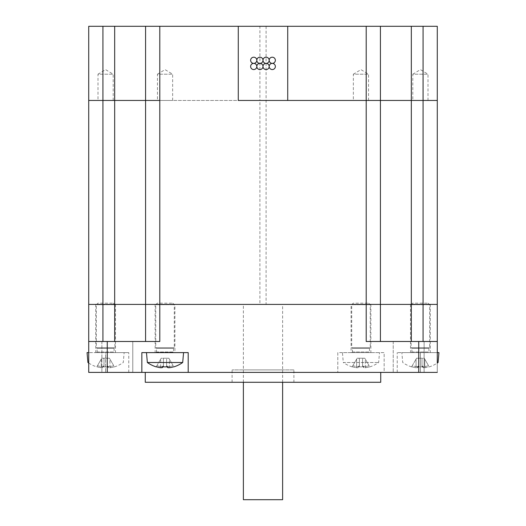 <?xml version="1.0" encoding="UTF-8"?>
<svg xmlns="http://www.w3.org/2000/svg" width="526" height="526" viewBox="0 0 526 526"><rect width="100%" height="100%" fill="white"/><g stroke="black" fill="none" stroke-linecap="round" stroke-linejoin="round"><path stroke-width="0.39" stroke-dasharray="2.63 1.97" d="M293.902 369.916L232.097 369.916L293.902 369.916L293.902 382.277L232.097 382.277L293.902 382.277M282.62 382.277L282.62 369.916L243.38 369.916L282.62 369.916L243.38 369.916L282.62 369.916L282.62 304.409L243.38 304.409L282.62 304.409M105.594 352.611L128.771 352.611L88.716 352.611L105.594 352.611L105.594 372.388L88.716 372.388L88.716 352.611L88.716 372.388L128.771 372.388L105.594 372.388L105.594 352.611M105.594 304.409L115.483 304.409L105.594 304.409M174.915 352.611L155.137 352.611L174.915 352.611L174.915 304.409L155.137 304.409L174.915 304.409M438.94 352.611L401.864 352.611L437.284 352.611L437.284 372.388L397.229 372.388L420.405 372.388L420.405 352.611L410.517 352.611L430.288 352.611L397.229 352.611L437.284 352.611L420.405 352.611L420.405 372.388L437.284 372.388L437.284 352.611L437.284 363.052A30.317 30.317 0 0 1 429.223 366.872L429.157 366.753A30.179 30.179 0 0 1 425.245 367.661L424.725 366.556A28.746 20.33 90 0 1 422.01 366.556L421.997 365.702L423.272 366.753L421.997 365.702L422.01 366.556A28.746 20.33 90 0 0 424.725 366.556L425.245 367.661A30.179 30.179 0 0 0 429.157 366.753L429.223 366.872M420.405 304.409L410.517 304.409L420.405 304.409M351.085 304.409L370.863 304.409L351.085 304.409L351.085 352.611L370.863 352.611L351.085 352.611M141.849 372.388L141.849 352.611L188.203 352.611L188.203 372.388M107.258 372.388L88.716 372.388L88.716 341.486L107.258 341.486L107.258 372.388L384.151 372.388L384.151 352.611L337.797 352.611L337.797 372.388L337.797 352.611L384.151 352.611L384.151 372.388L418.742 372.388L418.742 341.486L366.208 341.486L380.423 341.486L366.208 341.486L366.208 304.409L145.577 304.409L380.423 304.409L380.423 341.486L423.068 341.486L380.423 341.486L380.423 304.409L380.423 341.486M437.284 372.388L418.742 372.388M424.114 372.388L393.218 372.388L424.114 372.388L393.218 372.388L424.114 372.388L424.114 341.486L393.218 341.486L424.114 341.486L393.218 341.486L424.114 341.486L424.114 372.388M132.782 372.388L101.886 372.388L132.782 372.388L101.886 372.388L132.782 372.388L132.782 341.486L101.886 341.486L132.782 341.486L101.886 341.486L132.782 341.486L132.782 372.388M380.732 372.388L145.268 372.388L380.732 372.388M88.716 304.409L114.675 304.409L88.716 304.409L88.716 26.3L145.577 26.3L145.577 100.459L145.577 26.3L159.792 26.3L159.792 100.459L145.577 100.459L145.577 304.409L114.675 304.409L145.577 304.409L145.577 341.486L145.577 100.459L159.792 100.459L159.792 341.486L107.258 341.486M437.284 304.409L411.325 304.409L437.284 304.409L437.284 341.486L418.742 341.486M423.068 341.486L423.068 26.3L411.325 26.3L411.325 100.459L380.423 100.459L437.284 100.459L411.325 100.459L411.325 304.409L366.208 304.409L366.208 100.459L380.423 100.459L380.423 304.409L411.325 304.409L411.325 341.486M102.932 341.486L145.577 341.486L102.932 341.486L102.932 100.459L88.716 100.459L114.675 100.459L102.932 100.459L102.932 26.3M145.577 26.3L145.577 341.486M380.732 382.277L145.268 382.277M243.38 499.7L282.62 499.7M259.91 304.409L266.09 304.409L259.91 304.409L259.91 100.459L266.09 100.459L259.91 100.459L266.09 100.459L259.91 100.459L259.91 26.3L266.09 26.3L259.91 26.3M287.722 26.3L287.722 100.459L238.278 100.459L238.278 26.3M159.792 100.459L366.208 100.459L366.208 26.3L380.423 26.3L380.423 304.409L380.423 100.459L159.792 100.459M145.577 100.459L114.675 100.459L145.577 100.459M113.189 100.459L113.189 74.199L105.594 69.629L97.994 74.199L113.189 74.199L97.994 74.199L97.994 100.459L113.189 100.459L97.994 100.459M368.555 100.459L368.555 74.199L360.954 69.629L353.36 74.199L368.555 74.199L353.36 74.199L353.36 100.459L368.555 100.459L353.36 100.459M172.64 100.459L172.64 74.199L165.046 69.629L157.445 74.199L172.64 74.199L157.445 74.199L157.445 100.459L172.64 100.459L157.445 100.459M428.006 100.459L428.006 74.199L420.405 69.629L412.811 74.199L428.006 74.199L412.811 74.199L412.811 100.459L428.006 100.459L412.811 100.459M423.068 26.3L437.284 26.3L437.284 100.459M411.325 26.3L380.423 26.3L380.423 100.459L380.423 26.3M159.792 26.3L366.208 26.3M266.09 26.3L266.09 304.409M263 66.473A3.09 3.09 0 0 0 259.91 63.383A3.09 3.09 0 0 0 256.82 66.473A3.09 3.09 0 0 0 259.91 69.563A3.09 3.09 0 0 0 263 66.473A3.09 3.09 0 0 0 266.09 69.563A3.09 3.09 0 0 0 269.18 66.473A3.09 3.09 0 0 0 266.09 63.383A3.09 3.09 0 0 0 263 66.473M269.18 66.473A3.09 3.09 0 0 0 272.271 69.563A3.09 3.09 0 0 0 275.361 66.473A3.09 3.09 0 0 0 272.271 63.383A3.09 3.09 0 0 0 269.18 66.473M256.82 66.473A3.09 3.09 0 0 0 253.729 63.383A3.09 3.09 0 0 0 250.639 66.473A3.09 3.09 0 0 0 253.729 69.563A3.09 3.09 0 0 0 256.82 66.473M256.82 60.293A3.09 3.09 0 0 0 259.91 63.383A3.09 3.09 0 0 0 263 60.293A3.09 3.09 0 0 0 259.91 57.203A3.09 3.09 0 0 0 256.82 60.293A3.09 3.09 0 0 0 253.729 57.203A3.09 3.09 0 0 0 250.639 60.293A3.09 3.09 0 0 0 253.729 63.383A3.09 3.09 0 0 0 256.82 60.293M263 60.293A3.09 3.09 0 0 0 266.09 63.383A3.09 3.09 0 0 0 269.18 60.293A3.09 3.09 0 0 0 266.09 57.203A3.09 3.09 0 0 0 263 60.293M269.18 60.293A3.09 3.09 0 0 0 272.271 63.383A3.09 3.09 0 0 0 275.361 60.293A3.09 3.09 0 0 0 272.271 57.203A3.09 3.09 0 0 0 269.18 60.293M362.572 366.543L362.572 365.702L363.847 366.753L362.572 365.702L362.572 366.543A28.746 20.33 90 0 0 365.3 366.556A28.746 20.33 90 0 1 362.585 366.556L362.572 359.094L363.072 358.226L364.807 358.226L365.307 359.094L365.3 366.556L365.307 359.094L369.12 365.702A28.996 28.996 0 0 1 365.307 366.543A28.996 28.996 0 0 0 369.12 365.702L364.807 358.226L363.072 358.226L362.572 359.094L362.572 366.543L363.847 367.661A29.824 21.086 -90 0 0 365.82 367.661L365.307 366.543L365.82 367.661A30.179 30.179 0 0 0 369.725 366.753A30.179 30.179 0 0 1 365.82 367.661A29.824 21.086 -90 0 1 363.847 367.661L362.585 366.556M363.847 366.753L363.847 367.661L363.847 366.753A29.535 25.583 180 0 1 358.107 366.753L359.376 365.702L358.107 366.753L358.107 367.661L359.37 366.556L359.376 365.702L359.37 366.556A28.746 20.33 -90 0 1 356.654 366.556A28.746 20.33 -90 0 0 359.37 366.556L358.107 367.661A29.824 21.086 90 0 1 356.135 367.661L356.641 366.543L356.135 367.661A30.179 30.179 0 0 1 352.223 366.753L352.828 365.702L352.223 366.753A30.179 30.179 0 0 0 356.135 367.661A29.824 21.086 90 0 0 358.107 367.661L358.107 366.753A29.535 25.583 180 0 0 363.847 366.753M362.572 365.702L362.572 359.094L362.572 365.702M352.828 365.702A28.996 28.996 0 0 0 356.641 366.543L356.641 359.094L357.141 358.226L356.641 359.094L356.641 366.543A28.996 28.996 0 0 1 352.828 365.702L356.641 359.094L352.828 365.702M358.877 358.226L357.141 358.226L358.877 358.226L359.376 359.094L358.877 358.226L363.072 358.226L358.877 358.226M359.376 359.094L359.376 366.543L359.376 359.094M352.15 366.872A30.317 30.317 0 0 1 343.3 362.499L378.648 362.499L343.3 362.499L342.433 352.611L379.516 352.611L342.433 352.611M351.861 352.611L370.094 352.611L351.861 352.611L352.479 351.993L352.479 348.442L369.476 348.442L352.479 348.442L351.703 347.666L370.245 347.666L351.703 347.666L351.703 304.718L370.245 304.718L351.703 304.718L353.248 303.173L368.7 303.173L353.248 303.173M423.272 366.753L423.272 367.661L422.01 366.556L423.272 367.661A29.824 21.086 -90 0 0 425.245 367.661A29.824 21.086 -90 0 1 423.272 367.661L423.272 366.753A29.535 25.583 180 0 1 417.532 366.753L418.808 365.702L417.532 366.753L417.532 367.661L418.795 366.556L418.808 365.702L418.808 366.543A28.746 20.33 -90 0 1 416.079 366.556A28.746 20.33 -90 0 0 418.795 366.556L418.808 359.094L418.302 358.226L416.572 358.226L416.066 359.094L416.572 358.226L418.302 358.226L418.808 359.094L418.808 366.543L417.532 367.661A29.824 21.086 90 0 1 415.56 367.661L416.079 366.556L416.066 359.094L416.066 366.543A28.996 28.996 0 0 1 412.259 365.702L411.648 366.753L412.259 365.702A28.996 28.996 0 0 0 416.066 366.543L415.56 367.661A30.179 30.179 0 0 1 411.648 366.753A30.179 30.179 0 0 0 415.56 367.661A29.824 21.086 90 0 0 417.532 367.661L417.532 366.753A29.535 25.583 180 0 0 423.272 366.753M428.545 365.702A28.996 28.996 0 0 1 424.738 366.543L424.738 359.094L424.738 366.543A28.996 28.996 0 0 0 428.545 365.702L424.738 359.094L428.545 365.702M424.232 358.226L424.738 359.094L424.232 358.226L422.503 358.226L424.232 358.226M421.997 359.094L422.503 358.226L421.997 359.094L421.997 366.543L421.997 359.094M412.259 365.702L416.066 359.094L412.259 365.702M418.808 365.702L418.808 359.094L418.808 365.702M438.079 362.499L437.284 362.499M418.302 358.226L422.503 358.226L418.302 358.226M411.286 352.611L429.518 352.611L411.286 352.611L411.904 351.993L411.904 348.442L428.9 348.442L411.904 348.442L411.135 347.666L429.67 347.666L411.135 347.666L411.135 304.718L429.67 304.718L411.135 304.718L412.68 303.173L428.125 303.173L412.68 303.173M411.582 366.872A30.317 30.317 0 0 1 402.725 362.499L401.864 352.611M166.624 366.543L166.624 365.702L167.893 366.753L166.624 365.702L166.624 366.543L166.624 359.094L167.123 358.226L168.859 358.226L169.359 359.094L169.346 366.556A28.746 20.33 90 0 1 166.63 366.556A28.746 20.33 90 0 0 169.346 366.556L169.359 359.094L173.172 365.702A28.996 28.996 0 0 1 169.359 366.543A28.996 28.996 0 0 0 173.172 365.702L168.859 358.226L167.123 358.226L166.624 359.094L166.624 366.543M163.113 366.819L163.428 365.702L162.153 366.753A29.535 25.583 180 0 0 167.893 366.753L167.893 367.661L166.939 366.819M167.893 367.661A29.824 21.086 -90 0 0 169.865 367.661L169.346 366.556L169.865 367.661A30.179 30.179 0 0 0 173.777 366.753M166.624 365.702L166.624 359.094L166.624 365.702M162.153 366.753L163.428 365.702L163.428 366.543A28.746 20.33 -90 0 1 160.7 366.556A28.746 20.33 -90 0 0 163.415 366.556L163.428 359.094L162.929 358.226L161.193 358.226L160.693 359.094L161.193 358.226L162.929 358.226L163.428 359.094L163.428 366.543L162.153 367.661L162.153 366.753M156.275 366.753A30.179 30.179 0 0 0 160.18 367.661L160.7 366.556L160.693 359.094L160.693 366.543A28.996 28.996 0 0 1 156.879 365.702L156.275 366.753L156.879 365.702A28.996 28.996 0 0 0 160.693 366.543L160.18 367.661A29.824 21.086 90 0 0 162.153 367.661M156.879 365.702L160.693 359.094L156.879 365.702M163.428 365.702L163.428 359.094L163.428 365.702M182.7 362.499L147.352 362.499M162.929 358.226L167.123 358.226L162.929 358.226M155.906 352.611L174.139 352.611L155.906 352.611L156.524 351.993L156.524 348.442L173.521 348.442L156.524 348.442L155.755 347.666L174.297 347.666L155.755 347.666L155.755 304.718L174.297 304.718L155.755 304.718L157.3 303.173L172.752 303.173L157.3 303.173M183.567 352.611L146.484 352.611M107.192 366.543L107.192 365.702L108.468 366.753L107.192 365.702L107.192 366.543A28.746 20.33 90 0 0 109.921 366.556A28.746 20.33 90 0 1 107.205 366.556L107.192 359.094L107.699 358.226L109.428 358.226L109.934 359.094L109.921 366.556L109.934 359.094L113.741 365.702A28.996 28.996 0 0 1 109.934 366.543A28.996 28.996 0 0 0 113.741 365.702L109.428 358.226L107.699 358.226L107.192 359.094L107.192 366.543L108.468 367.661A29.824 21.086 -90 0 0 110.44 367.661L109.934 366.543L110.44 367.661A30.179 30.179 0 0 0 114.352 366.753A30.179 30.179 0 0 1 110.44 367.661A29.824 21.086 -90 0 1 108.468 367.661L107.205 366.556M108.468 366.753L108.468 367.661L108.468 366.753A29.535 25.583 180 0 1 102.728 366.753L104.003 365.702L102.728 366.753L102.728 367.661L104.003 366.543L104.003 365.702L103.99 366.556A28.746 20.33 -90 0 1 101.275 366.556A28.746 20.33 -90 0 0 103.99 366.556L102.728 367.661A29.824 21.086 90 0 1 100.755 367.661L101.262 366.543L100.755 367.661A30.179 30.179 0 0 1 96.843 366.753L97.455 365.702L96.843 366.753A30.179 30.179 0 0 0 100.755 367.661A29.824 21.086 90 0 0 102.728 367.661L102.728 366.753A29.535 25.583 180 0 0 108.468 366.753M107.192 365.702L107.192 359.094L107.192 365.702M97.455 365.702A28.996 28.996 0 0 0 101.262 366.543L101.262 359.094L101.768 358.226L101.262 359.094L101.262 366.543A28.996 28.996 0 0 1 97.455 365.702L101.262 359.094L97.455 365.702M103.497 358.226L101.768 358.226L103.497 358.226L104.003 359.094L103.497 358.226L107.699 358.226L103.497 358.226M104.003 359.094L104.003 366.543L104.003 359.094M88.716 362.499L87.921 362.499M96.482 352.611L114.714 352.611L96.482 352.611L97.1 351.993L97.1 348.442L114.096 348.442L97.1 348.442L96.33 347.666L114.865 347.666L96.33 347.666L96.33 304.718L114.865 304.718L96.33 304.718L97.875 303.173L113.32 303.173L97.875 303.173M88.716 352.611L87.06 352.611M114.675 26.3L114.675 341.486M352.479 351.993L369.476 351.993L352.479 351.993M411.904 351.993L428.9 351.993L411.904 351.993M156.524 351.993L173.521 351.993L156.524 351.993M97.1 351.993L114.096 351.993L97.1 351.993M232.097 382.277L232.097 369.916M243.38 382.277L243.38 304.409M95.712 304.409L95.712 352.611M115.483 304.409L115.483 352.611M155.137 304.409L155.137 352.611M410.517 304.409L410.517 352.611M430.288 304.409L430.288 352.611M370.863 304.409L370.863 352.611M128.771 372.388L128.771 352.611M397.229 372.388L397.229 352.611M393.218 341.486L393.218 372.388L393.218 341.486M101.886 341.486L101.886 372.388L101.886 341.486M369.798 366.872A30.317 30.317 0 0 0 378.648 362.499L379.516 352.611M368.7 303.173L370.245 304.718L370.245 347.666L369.476 348.442L369.476 351.993L370.094 352.611M428.125 303.173L429.67 304.718L429.67 347.666L428.9 348.442L428.9 351.993L429.518 352.611M172.752 303.173L174.297 304.718L174.297 347.666L173.521 348.442L173.521 351.993L174.139 352.611M88.716 363.052A30.317 30.317 0 0 0 96.777 366.872M114.418 366.872A30.317 30.317 0 0 0 123.275 362.499L124.136 352.611M113.32 303.173L114.865 304.718L114.865 347.666L114.096 348.442L114.096 351.993L114.714 352.611"/><path stroke-width="0.79" d="M141.849 372.388L141.849 352.611L188.203 352.611L188.203 372.388L107.258 372.388L107.258 341.486L159.792 341.486L159.792 304.409L145.577 304.409L145.577 341.486M437.284 362.499L438.079 362.499A30.317 30.317 0 0 1 437.284 363.052L437.284 304.409L423.068 304.409L437.284 304.409L437.284 100.459L423.068 100.459L437.284 100.459L437.284 304.409M188.203 372.388L437.284 372.388M107.258 341.486L88.716 341.486L88.716 304.409L114.675 304.409L88.716 304.409L88.716 372.388L107.258 372.388M102.932 341.486L102.932 26.3L114.675 26.3L114.675 100.459L145.577 100.459L88.716 100.459L114.675 100.459L114.675 304.409L380.423 304.409L159.792 304.409L159.792 100.459L145.577 100.459L145.577 304.409L114.675 304.409L114.675 341.486M380.423 341.486L380.423 304.409L423.068 304.409L380.423 304.409L380.423 100.459L287.722 100.459L287.722 26.3L145.577 26.3L145.577 100.459L159.792 100.459L159.792 26.3M238.278 26.3L238.278 100.459L380.423 100.459L380.423 26.3L366.208 26.3L366.208 341.486L418.742 341.486L418.742 372.388M418.742 341.486L437.284 341.486L437.284 352.611L438.94 352.611L438.079 362.499M145.268 372.388L145.268 382.277L380.732 382.277L380.732 372.388M243.38 382.277L243.38 499.7L282.62 499.7L282.62 382.277M380.423 100.459L423.068 100.459L380.423 100.459M102.932 26.3L88.716 26.3L88.716 304.409M114.675 26.3L145.577 26.3M366.208 26.3L287.722 26.3M380.423 26.3L423.068 26.3L423.068 341.486M437.284 100.459L437.284 26.3L423.068 26.3M263 66.473A3.09 3.09 0 0 0 259.91 63.383A3.09 3.09 0 0 0 256.82 66.473A3.09 3.09 0 0 0 259.91 69.563A3.09 3.09 0 0 0 263 66.473A3.09 3.09 0 0 0 266.09 69.563A3.09 3.09 0 0 0 269.18 66.473A3.09 3.09 0 0 0 266.09 63.383A3.09 3.09 0 0 0 263 66.473M269.18 66.473A3.09 3.09 0 0 0 272.271 69.563A3.09 3.09 0 0 0 275.361 66.473A3.09 3.09 0 0 0 272.271 63.383A3.09 3.09 0 0 0 269.18 66.473M256.82 66.473A3.09 3.09 0 0 0 253.729 63.383A3.09 3.09 0 0 0 250.639 66.473A3.09 3.09 0 0 0 253.729 69.563A3.09 3.09 0 0 0 256.82 66.473M256.82 60.293A3.09 3.09 0 0 0 259.91 63.383A3.09 3.09 0 0 0 263 60.293A3.09 3.09 0 0 0 259.91 57.203A3.09 3.09 0 0 0 256.82 60.293A3.09 3.09 0 0 0 253.729 57.203A3.09 3.09 0 0 0 250.639 60.293A3.09 3.09 0 0 0 253.729 63.383A3.09 3.09 0 0 0 256.82 60.293M263 60.293A3.09 3.09 0 0 0 266.09 63.383A3.09 3.09 0 0 0 269.18 60.293A3.09 3.09 0 0 0 266.09 57.203A3.09 3.09 0 0 0 263 60.293M269.18 60.293A3.09 3.09 0 0 0 272.271 63.383A3.09 3.09 0 0 0 275.361 60.293A3.09 3.09 0 0 0 272.271 57.203A3.09 3.09 0 0 0 269.18 60.293M173.777 366.753L173.777 366.753A30.179 30.179 0 0 1 169.865 367.661A29.824 21.086 -90 0 1 167.893 367.661L166.63 366.556M167.893 367.661L167.893 366.753A29.535 25.583 180 0 1 162.153 366.753L162.153 367.661L163.415 366.556M162.153 367.661A29.824 21.086 90 0 1 160.18 367.661A30.179 30.179 0 0 1 156.275 366.753L156.275 366.753M147.352 362.499L182.7 362.499L183.567 352.611L146.484 352.611L147.352 362.499A30.317 30.317 0 0 0 156.202 366.872M88.716 352.611L87.06 352.611L87.921 362.499L88.716 362.499M411.325 26.3L411.325 341.486M173.85 366.872A30.317 30.317 0 0 0 182.7 362.499M87.921 362.499A30.317 30.317 0 0 0 88.716 363.052"/></g></svg>

